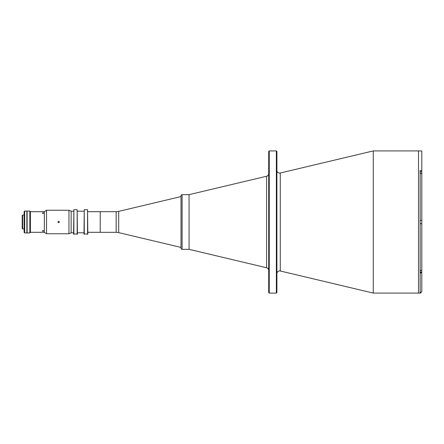 <?xml version="1.0" encoding="UTF-8"?>
<svg xmlns="http://www.w3.org/2000/svg" width="444" height="444" viewBox="0 0 444 444"><rect width="100%" height="100%" fill="white"/><g stroke="black" fill="none" stroke-linecap="round" stroke-linejoin="round"><path stroke-width="0.67" d="M116.167 232.334L116.167 211.666L100.227 211.666L100.227 232.334L116.167 232.334A10.934 10.934 0 0 1 118.698 232.628L181.002 247.425M116.167 211.666A10.934 10.934 0 0 0 118.698 211.372L181.002 196.575M100.227 211.694L87.823 211.694M100.227 232.306L87.823 232.306M268.703 270.413A2.736 2.736 0 0 0 266.6 267.754L189.061 249.339L189.061 194.661L182.096 194.661L182.096 249.339L189.061 249.339L189.061 194.661L266.6 176.246A2.736 2.736 0 0 0 268.703 173.587M182.096 249.339A1.093 1.093 0 0 1 181.002 248.246L181.002 195.754A1.093 1.093 0 0 1 182.096 194.661M276.901 170.341A2.736 2.736 0 0 0 280.269 173.005L373.265 150.916L373.265 293.084L280.269 270.995L280.269 173.005M276.901 273.659A2.736 2.736 0 0 1 280.269 270.995M268.703 292.535L268.703 151.465L269.247 150.916L269.247 293.084L268.703 292.535M276.357 150.916L276.901 151.465L276.901 292.535L276.357 293.084L276.357 150.916L269.247 150.916M276.357 293.084L269.247 293.084M421.8 174.098L421.8 150.938L418.52 150.916L418.52 293.084L418.52 150.916L373.265 150.916M421.8 174.575L421.8 220.357L420.107 220.357L420.107 223.643L421.8 223.643L421.8 269.93L420.107 271.09L420.107 273.41L421.8 272.25L421.8 291.419L420.107 293.084L373.265 293.084M24.675 232.934L24.126 232.39L24.126 211.61L24.675 211.067L24.675 232.934L26.862 232.934L26.862 211.067L24.675 211.067M22.638 228.943L22.2 228.505L22.2 215.495L22.638 215.057L22.638 228.943L24.126 228.943M22.638 215.057L24.126 215.057M27.123 211.067L27.123 232.934L29.853 232.934L29.853 211.067L27.123 211.067M29.853 211.067L30.403 211.61L30.403 232.39L29.853 232.934M421.8 289.743L421.8 291.386M421.8 170.59L420.107 170.59L420.107 172.91L421.8 174.07L421.8 220.357L420.157 220.357L420.157 172.91M420.107 172.91L420.107 171.778L421.8 171.778M420.107 271.09L420.107 272.222L421.8 272.222L421.8 269.93M421.8 223.643L421.8 220.357M421.672 272.694L421.8 272.222M420.157 273.41L420.157 293.062L421.073 292.785M42.985 212.754L42.302 213.076L42.985 213.436L43.667 213.076L42.985 212.754M30.403 211.694L44.35 211.694M30.403 232.306L44.35 232.306M42.985 230.564L42.302 230.924L42.985 231.246L43.667 230.924L42.985 230.564M87.546 234.304L87.546 209.696L87.823 234.027L83.994 234.027L84.266 209.696L84.266 234.304M87.546 209.696L84.266 209.696M83.994 232.8L77.434 232.8M83.994 211.2L77.434 211.2M77.162 234.304L77.162 209.696L77.434 234.027L73.604 234.027L73.876 209.696L73.876 234.304M77.162 209.696L73.876 209.696M73.604 232.8L71.145 232.8M73.604 211.2L71.145 211.2M58.647 221.317C57.77 221.772 57.77 222.228 58.647 222.683C59.529 222.228 59.529 221.772 58.647 221.317L59.28 221.734M58.164 222.483L58.014 221.739M46.537 210.245L46.537 233.755L68.959 233.755L68.959 210.245L46.537 210.245L44.35 211.638L44.35 232.362L46.537 233.755M68.959 210.245L71.145 211.144L71.145 232.856L68.959 233.755M59.13 222.483L58.647 222.683M118.698 211.372L118.698 232.628M266.6 267.754L266.6 176.246M420.157 271.09L420.157 223.643"/></g></svg>
